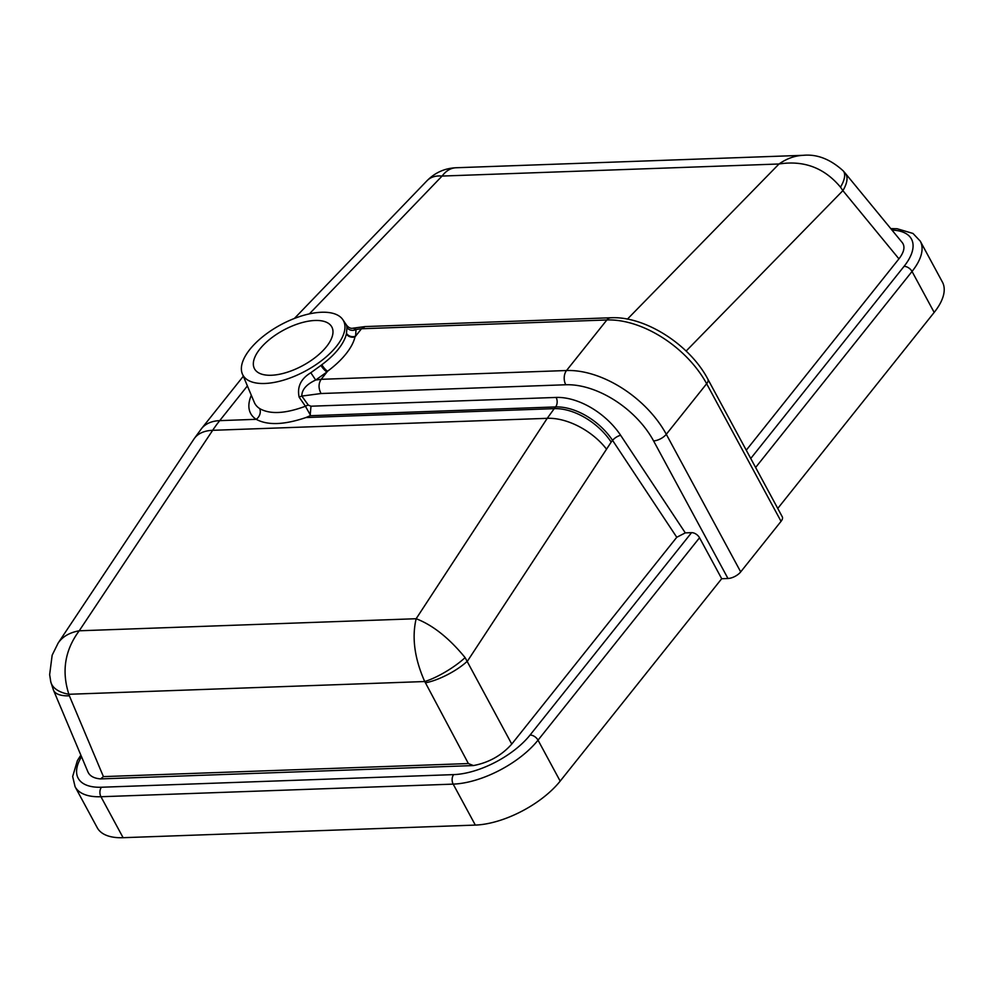 <?xml version="1.0" encoding="UTF-8"?>
<svg xmlns="http://www.w3.org/2000/svg" width="993" height="993" viewBox="0 0 993 993"><rect width="100%" height="100%" fill="white"/><g stroke="black" fill="none" stroke-linecap="round" stroke-linejoin="round"><path stroke-width="1.49" d="M676.767 537.275L511.755 744.08L465.109 657.614C449.134 638.114 432.824 625.143 416.154 618.726C411.723 637.643 414.577 658.582 424.719 681.533L425.451 682.812A33.812 10.141 -28 0 0 467.554 660.99L611.191 442.096A50.705 30.622 -141.4 0 0 554.231 408.644L555.608 406.931A6.765 4.406 87.9 0 0 556.117 397.436L310.995 406.211L310.114 415.719L555.608 406.931A50.705 30.622 38.6 0 1 612.569 440.371L676.767 537.275L685.294 532.881L691.55 532.658A6.765 4.084 38.6 0 1 699.531 537.759L721.712 578.72L727.968 578.497A10.141 4.655 -28.4 0 0 740.704 571.894L781.044 521.337A10.141 4.655 -28.4 0 0 782.273 516.794L707.872 379.189C689.862 344.807 645.127 315.923 610.794 317.76A10.141 6.616 87.9 0 0 606.872 319.969L566.531 370.526L321.149 379.314C318.393 383.621 318.356 388.362 321.062 393.526L301.847 396.083C301.748 389.74 306.365 384.39 315.687 380.034L327.032 371.941A6.765 1.576 51.9 0 1 320.925 365.436L310.797 372.735L315.687 380.034L321.149 379.314L327.628 371.183A6.765 1.8 53.4 0 1 321.844 364.716L320.925 365.436M80.855 755.114L77.38 760.626L72.663 776.514L75.096 786.766L97.24 827.715A67.611 31.006 -28.4 0 0 123.107 837.695L475.324 825.084A67.611 31.006 -28.4 0 0 560.176 781.119L721.7 578.696M777.755 508.441L934.177 312.423A67.611 31.006 -28.4 0 0 942.419 282.099L920.275 241.138A67.611 31.006 -28.4 0 1 912.033 271.461L934.177 312.423M342.833 319.672A57.16 26.215 151.6 0 1 324.066 358.659A57.16 26.215 151.6 0 1 264.746 383.484A57.16 26.215 151.6 0 1 242.379 373.989A57.16 26.215 151.6 0 1 297.404 317.338A57.16 26.215 151.6 0 1 342.833 319.672L346.607 325.257L346.917 327.479A6.765 6.107 171.3 0 0 356.028 329.477L353.086 328.174L365.089 326.573L361.489 328.757L354.998 336.888A6.765 5.573 -167.3 0 1 346.346 334.02A57.482 26.364 151.6 0 1 321.844 364.716M346.917 327.479L346.495 333.375A6.765 5.735 -166.4 0 0 355.606 336.13L356.028 329.477L361.489 328.757L606.872 319.969A84.517 51.028 38.6 0 1 706.644 383.732A10.141 4.655 -28.4 0 0 707.872 379.189M346.495 333.375L346.346 334.02M310.797 372.735C300.817 378.805 296.932 386.96 299.154 397.188A6.765 2.271 144.3 0 1 301.847 396.083L308.277 405.082A6.765 2.309 144.6 0 0 305.422 406.249L310.561 415.372M299.154 397.188L305.422 406.249C285.19 413.746 269.947 414.515 259.682 408.582A60.176 27.605 151.6 0 1 254.295 402.364L242.379 373.989M840.5 187.168A33.812 12.959 -42.6 0 0 843.156 170.821C830.309 159.153 817.003 153.989 803.25 155.318L803.25 155.318C794.785 155.69 786.704 158.582 779.009 163.994C803.896 160.121 824.389 167.842 840.5 187.168L842.883 190.631A33.812 15.081 -39.4 0 0 845.316 173.303L902.314 242.652C905.281 246.674 904.164 252.073 898.938 258.85L746.264 450.189M610.794 317.76L365.089 326.573M511.755 744.08C501.639 755.462 488.866 762.624 473.425 765.566L100.566 778.909C93.975 778.351 89.78 776.042 87.955 771.971L53.461 690.123A42.265 16.124 -22.8 0 0 69.373 695.82L68.877 694.281C61.454 671.231 64.905 650.067 79.229 630.791C69.609 632.529 62.584 636.6 58.177 643.017L193.995 438.956A50.705 28.474 33.6 0 1 212.663 430.317A169.033 110.211 -92.1 0 1 219.714 420.635L247.394 385.929M271.312 375.255A43.953 20.158 151.6 0 1 254.506 368.775A43.953 20.158 151.6 0 1 270.133 338.985A43.953 20.158 151.6 0 1 315.017 320.478A43.953 20.158 151.6 0 1 331.823 326.97A43.953 20.158 151.6 0 1 316.196 356.748A43.953 20.158 151.6 0 1 271.312 375.255M251.316 395.264A68.591 31.466 -28.4 0 0 256.206 419.319A8.453 7.286 122.7 0 0 259.682 408.582M310.114 415.719L305.956 417.544C284.197 424.917 267.613 425.513 256.206 419.319L219.714 420.635A50.705 30.622 -141.4 0 0 201.505 428.641L243.322 376.235M305.956 417.544L554.231 408.644L547.23 418.326A50.705 28.822 33.2 0 1 606.301 448.873M294.375 318.468L427.077 180.664C430.677 177.027 435.666 175.488 442.084 176.059C446.056 170.784 450.698 168.003 455.998 167.755L803.25 155.318M53.448 690.073A42.265 16.124 -22.8 0 0 53.461 690.123L50.767 681.831A42.265 21.399 -13.2 0 0 68.877 694.281L424.719 681.533A33.812 8.093 -31.5 0 0 465.109 657.614M845.316 173.303L843.156 170.821M100.566 778.909L103.421 776.613L468.386 763.555L473.425 765.566M890.808 228.613L890.783 228.613A6.765 4.406 87.9 0 0 890.783 228.613L897.076 228.725L912.989 233.454L920.275 241.138M891.987 230.091A60.846 27.916 151.6 0 1 904.052 266.36A6.765 4.084 38.6 0 1 912.033 271.461L755.611 467.48M904.052 266.36L750.745 458.481M75.096 786.766A67.611 31.006 -28.4 0 0 100.951 796.734A6.765 4.406 -92.1 0 1 101.46 787.238A60.846 27.916 151.6 0 1 81.538 756.728M123.107 837.695L100.951 796.734L453.18 784.122A6.765 4.406 -92.1 0 1 453.677 774.614L101.46 787.238M475.324 825.084L453.18 784.122A67.611 31.006 -28.4 0 0 538.032 740.157A6.765 4.084 -141.4 0 0 530.051 735.056A60.846 27.916 151.6 0 1 453.677 774.614M691.55 532.658L530.051 735.056M560.176 781.119L538.032 740.157L699.531 537.759M310.995 406.211L308.277 405.082M611.191 442.096L612.569 440.371A6.765 2.545 146.5 0 1 620.662 435.331A57.47 34.705 -141.4 0 0 556.117 397.436M685.294 532.881L620.662 435.331M327.628 371.183A64.222 29.455 -28.4 0 0 354.998 336.888M686.126 351.05L842.883 190.631L898.938 258.85M321.062 393.526L565.774 384.763A74.376 44.908 38.6 0 1 653.568 440.892L727.968 578.497M653.568 440.892A10.141 4.655 -28.4 0 0 666.291 434.289A84.517 51.028 -141.4 0 0 566.531 370.526A10.141 6.616 87.9 0 0 565.774 384.763M740.704 571.894L666.291 434.289L706.644 383.732L781.044 521.337M212.663 430.317L547.23 418.326L416.154 618.726L79.229 630.791L212.663 430.317M309.369 313.875L442.084 176.059L779.009 163.994L627.415 319.125M425.451 682.812L468.386 763.555M103.421 776.613L69.373 695.82M346.607 325.257C348.717 327.777 350.877 328.745 353.086 328.174M193.995 438.956L201.505 428.641M427.077 180.664C435.083 172.583 444.727 168.276 455.998 167.755M50.767 681.831L49.65 674.619L52.157 655.181L58.177 643.017"/></g></svg>
